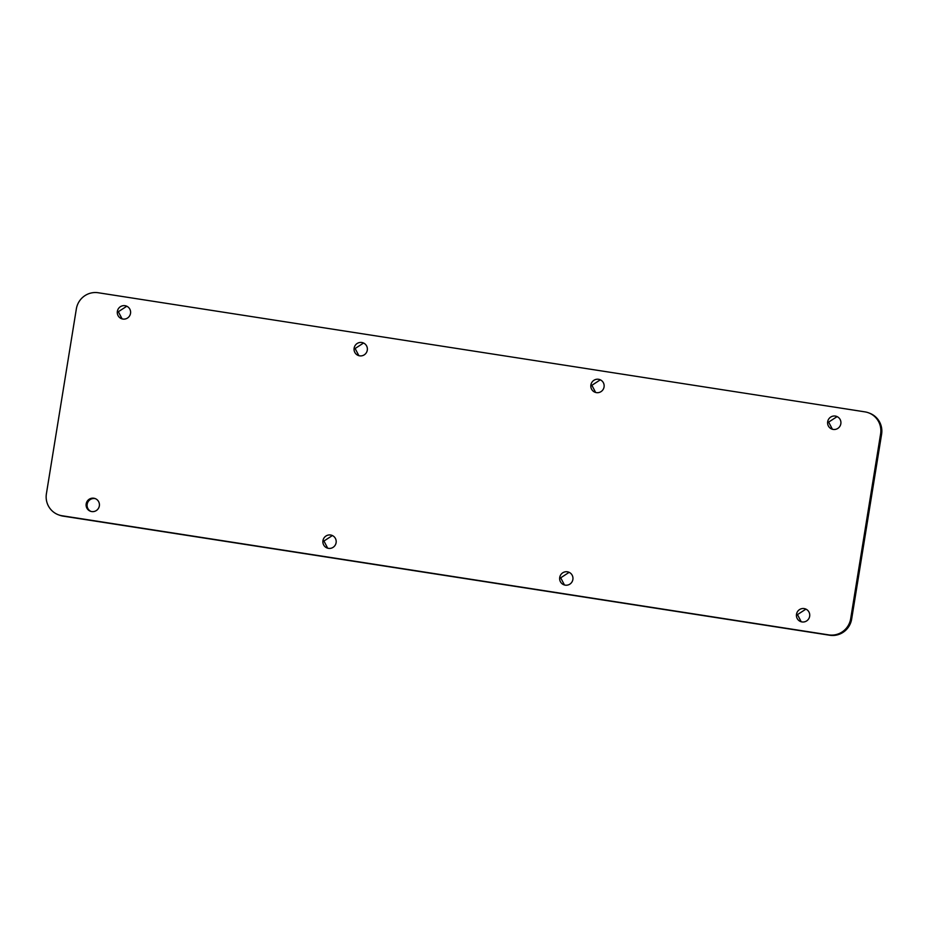 <?xml version="1.0" encoding="UTF-8"?>
<svg xmlns="http://www.w3.org/2000/svg" width="928" height="928" viewBox="0 0 928 928"><rect width="100%" height="100%" fill="white"/><g stroke="black" fill="none" stroke-linecap="round" stroke-linejoin="round"><path stroke-width="1.39" d="M90.898 511.386A6.763 6.647 110.4 0 1 95.607 498.754M99.342 505.911A6.763 6.647 110.4 0 1 90.399 511.224A6.763 6.647 110.4 0 1 86.188 503.869A6.763 6.647 110.4 0 1 95.12 498.556A6.763 6.647 110.4 0 1 99.342 505.911M864.919 411.87A19.326 19.001 110.4 0 1 880.614 433.852L881.6 434.223L851.649 619.115A19.326 19.001 110.4 0 1 829.771 635.251L63.081 516.13A19.326 19.001 110.4 0 1 59.427 515.168L58.452 514.808A19.326 19.001 110.4 0 1 46.4 493.777L76.351 308.885A19.326 19.001 110.4 0 1 98.229 292.749L864.919 411.87M880.614 433.852L850.674 618.744A19.326 19.001 110.4 0 1 828.797 634.891L62.106 515.759A19.326 19.001 110.4 0 1 58.452 514.808M117.369 311.356A6.763 6.647 110.4 0 1 126.301 306.031A6.763 6.647 110.4 0 1 130.523 313.397A6.763 6.647 110.4 0 1 121.58 318.71A6.763 6.647 110.4 0 1 117.369 311.356M322.956 540.664A6.763 6.647 110.4 0 1 331.888 535.34A6.763 6.647 110.4 0 1 336.11 542.706A6.763 6.647 110.4 0 1 327.178 548.019A6.763 6.647 110.4 0 1 322.956 540.664M354.136 348.139A6.763 6.647 110.4 0 1 363.068 342.826A6.763 6.647 110.4 0 1 367.291 350.181A6.763 6.647 110.4 0 1 358.359 355.505A6.763 6.647 110.4 0 1 354.136 348.139M559.723 577.448A6.763 6.647 110.4 0 1 568.667 572.135A6.763 6.647 110.4 0 1 572.878 579.49A6.763 6.647 110.4 0 1 563.946 584.814A6.763 6.647 110.4 0 1 559.723 577.448M590.904 384.934A6.763 6.647 110.4 0 1 599.848 379.622A6.763 6.647 110.4 0 1 604.058 386.976A6.763 6.647 110.4 0 1 595.126 392.289A6.763 6.647 110.4 0 1 590.904 384.934M827.683 421.718A6.763 6.647 110.4 0 1 836.615 416.405A6.763 6.647 110.4 0 1 840.838 423.771A6.763 6.647 110.4 0 1 831.894 429.084A6.763 6.647 110.4 0 1 827.683 421.718M796.502 614.243A6.763 6.647 110.4 0 1 805.434 608.919A6.763 6.647 110.4 0 1 809.657 616.285A6.763 6.647 110.4 0 1 800.713 621.598A6.763 6.647 110.4 0 1 796.502 614.243M868.573 412.832L869.548 413.192A19.326 19.001 110.4 0 1 881.6 434.223M126.788 306.24L118.343 311.715L122.078 318.872M332.375 535.549L323.942 541.024L327.677 548.181M363.556 343.024L355.122 348.51L358.858 355.668M569.142 572.332L560.709 577.819L564.444 584.976M600.323 379.819L591.89 385.294L595.625 392.451M837.102 416.614L828.658 422.089L832.393 429.246M805.922 609.128L797.477 614.603L801.212 621.76M62.106 515.759L63.081 516.13M828.797 634.891L829.771 635.251M850.674 618.744L851.649 619.115"/></g></svg>
